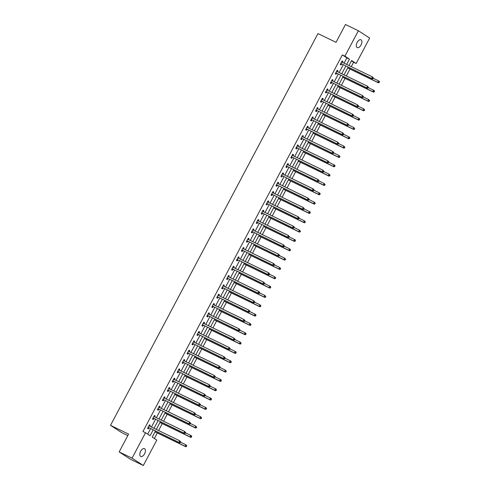 <?xml version="1.0" encoding="UTF-8"?>
<svg xmlns="http://www.w3.org/2000/svg" width="490" height="490" viewBox="0 0 490 490"><rect width="100%" height="100%" fill="white"/><g stroke="black" fill="none" stroke-linecap="round" stroke-linejoin="round"><path stroke-width="0.73" d="M140.661 451.296A4.337 2.309 -64.2 0 1 144.501 448.656A4.337 2.309 -64.2 0 1 144.562 453.832A4.337 2.309 -64.2 0 1 140.722 456.466A4.337 2.309 -64.2 0 1 140.661 451.296M357.149 42.422A4.337 2.309 -64.2 0 1 360.989 39.782A4.337 2.309 -64.2 0 1 361.05 44.958A4.337 2.309 -64.2 0 1 357.21 47.591A4.337 2.309 -64.2 0 1 357.149 42.422M127.81 435.586L121.796 432.67L110.532 425.345L317.961 33.571L336.03 42.324L345.468 24.5L358.374 30.754L369.638 38.079L356.181 63.504L351.612 60.533L348.966 65.525M351.275 66.646L353.602 62.255L356.181 63.504M154.381 438.507L157.327 432.946M158.601 430.545L162.27 423.611M163.544 421.21L167.206 414.283M168.48 411.882L172.149 404.954M173.423 402.547L177.092 395.62M178.36 393.219L182.029 386.291M183.303 383.891L186.972 376.963M188.24 374.556L191.909 367.629M193.183 365.228L196.851 358.3M198.125 355.899L201.794 348.966M203.062 346.565L206.731 339.637M208.005 337.236L211.674 330.309M212.942 327.902L216.611 320.974M217.885 318.574L221.554 311.646M222.828 309.245L226.49 302.318M227.764 299.911L231.433 292.983M232.707 290.582L236.376 283.655M237.644 281.248L241.313 274.32M242.587 271.919L246.256 264.992M247.53 262.591L251.192 255.664M252.466 253.257L256.135 246.329M257.409 243.928L261.078 237.001M262.346 234.6L266.015 227.666M267.289 225.265L270.958 218.338M272.226 215.937L275.894 209.01M277.168 206.602L280.837 199.675M282.111 197.274L285.78 190.347M287.048 187.946L290.717 181.018M291.991 178.611L295.66 171.684M296.928 169.283L300.597 162.355M301.871 159.954L305.54 153.021M306.814 150.62L310.476 143.692M311.75 141.292L315.419 134.364M316.693 131.957L320.362 125.03M321.63 122.629L325.299 115.701M326.573 113.3L330.242 106.373M331.516 103.966L335.178 97.038M336.452 94.637L340.121 87.71M341.395 85.303L345.064 78.376M346.332 75.975L350.001 69.047M155.453 431.022L152.225 437.111L156.794 440.081L143.337 465.5L132.067 458.168L145.53 432.75L150.093 435.72L153.168 429.92M132.067 458.168L119.162 451.921L130.426 459.246L143.337 465.5M353.602 62.255L351.446 60.852M344.109 63.173L346.902 57.894L342.339 54.923L142.945 431.5L145.53 432.75M147.686 434.152L150.589 428.664M151.435 427.072L155.526 419.336M156.371 417.737L160.469 410.007M161.314 408.409L165.412 400.673M166.257 399.08L170.349 391.345M171.194 389.746L175.291 382.01M176.137 380.418L180.228 372.682M181.073 371.089L185.171 363.353M186.016 361.755L190.108 354.019M190.953 352.426L195.051 344.691M195.896 343.092L199.994 335.362M200.839 333.764L204.93 326.028M205.775 324.435L209.873 316.699M210.718 315.101L214.81 307.365M215.655 305.772L219.753 298.036M220.598 296.438L224.696 288.708M225.541 287.109L229.632 279.374M230.478 277.781L234.575 270.045M235.421 268.447L239.512 260.717M240.357 259.118L244.455 251.382M245.3 249.79L249.398 242.054M250.243 240.455L254.335 232.719M255.18 231.127L259.277 223.391M260.123 221.792L264.214 214.063M265.059 212.464L269.157 204.728M270.002 203.136L274.094 195.4M274.939 193.801L279.037 186.065M279.882 184.473L283.98 176.737M284.825 175.144L288.916 167.409M289.762 165.81L293.859 158.074M294.704 156.482L298.796 148.746M299.641 147.147L303.739 139.417M304.584 137.819L308.682 130.083M309.527 128.49L313.618 120.754M314.464 119.156L318.561 111.42M319.407 109.827L323.498 102.092M324.343 100.493L328.441 92.763M329.286 91.165L333.384 83.429M334.229 81.836L338.321 74.1M339.166 72.502L343.263 64.772M342.394 62.346L342.896 61.397L342.136 60.901L340.238 64.49L340.997 64.986L341.512 64.019M337.457 71.675L337.959 70.732L337.194 70.235L335.295 73.825L336.054 74.321L336.569 73.353M332.514 81.003L333.016 80.06L332.257 79.564L330.358 83.153L331.118 83.649L331.626 82.681M327.577 90.338L328.073 89.388L327.314 88.898L325.415 92.481L326.175 92.978L326.689 92.01M322.634 99.666L323.137 98.723L322.377 98.227L320.472 101.816L321.238 102.312L321.746 101.344M317.692 109.001L318.194 108.051L317.434 107.555L315.536 111.144L316.295 111.64L316.81 110.673M312.755 118.329L313.257 117.386L312.491 116.89L310.593 120.479L311.352 120.969L311.867 120.001M307.812 127.657L308.314 126.714L307.555 126.218L305.656 129.807L306.415 130.303L306.93 129.335M302.875 136.992L303.371 136.042L302.612 135.546L300.713 139.136L301.473 139.632L301.987 138.664M297.932 146.32L298.435 145.377L297.675 144.881L295.77 148.47L296.536 148.966L297.044 147.998M292.996 155.655L293.492 154.705L292.732 154.209L290.833 157.798L291.593 158.294L292.107 157.327M288.053 164.983L288.555 164.034L287.789 163.544L285.891 167.133L286.656 167.623L287.165 166.655M283.11 174.311L283.612 173.368L282.853 172.872L280.954 176.461L281.713 176.957L282.228 175.99M278.173 183.646L278.675 182.696L277.91 182.2L276.011 185.79L276.77 186.286L277.285 185.318M273.23 192.974L273.732 192.031L272.973 191.535L271.068 195.124L271.834 195.62L272.342 194.646M268.293 202.303L268.79 201.359L268.03 200.863L266.131 204.453L266.891 204.949L267.405 203.981M263.351 211.637L263.853 210.688L263.093 210.192L261.188 213.781L261.954 214.277L262.462 213.309M258.408 220.966L258.91 220.022L258.15 219.526L256.252 223.115L257.011 223.612L257.526 222.644M253.471 230.3L253.973 229.351L253.208 228.855L251.309 232.444L252.068 232.94L252.583 231.972M248.528 239.628L249.03 238.685L248.271 238.189L246.372 241.778L247.132 242.268L247.64 241.3M243.591 248.957L244.087 248.014L243.328 247.517L241.429 251.107L242.189 251.603L242.703 250.635M238.648 258.291L239.151 257.342L238.391 256.846L236.486 260.435L237.252 260.931L237.76 259.963M233.706 267.62L234.208 266.676L233.448 266.18L231.55 269.769L232.309 270.266L232.824 269.292M228.769 276.948L229.271 276.005L228.505 275.509L226.607 279.098L227.366 279.594L227.881 278.626M223.826 286.283L224.328 285.333L223.569 284.843L221.67 288.426L222.429 288.922L222.944 287.955M218.889 295.611L219.385 294.668L218.626 294.171L216.727 297.761L217.487 298.257L218.001 297.289M213.946 304.945L214.449 303.996L213.689 303.5L211.784 307.089L212.55 307.585L213.058 306.618M209.01 314.274L209.506 313.331L208.746 312.834L206.847 316.424L207.607 316.914L208.121 315.946M204.067 323.602L204.569 322.659L203.803 322.163L201.905 325.752L202.67 326.248L203.179 325.28M199.124 332.937L199.626 331.987L198.867 331.491L196.968 335.08L197.727 335.577L198.242 334.609M194.187 342.265L194.689 341.322L193.924 340.826L192.025 344.415L192.784 344.911L193.299 343.943M189.244 351.593L189.746 350.65L188.987 350.154L187.082 353.743L187.848 354.239L188.356 353.272M184.307 360.928L184.804 359.979L184.044 359.488L182.145 363.072L182.905 363.568L183.419 362.6M179.364 370.256L179.867 369.313L179.107 368.817L177.202 372.406L177.968 372.902L178.476 371.935M174.422 379.591L174.924 378.641L174.164 378.145L172.266 381.735L173.025 382.231L173.54 381.263M169.485 388.919L169.987 387.976L169.221 387.48L167.323 391.069L168.082 391.559L168.597 390.591M164.542 398.248L165.044 397.304L164.285 396.808L162.386 400.397L163.146 400.894L163.654 399.926M159.605 407.582L160.101 406.633L159.342 406.137L157.443 409.726L158.203 410.222L158.717 409.254M154.662 416.91L155.165 415.967L154.405 415.471L152.5 419.06L153.266 419.556L153.774 418.589M149.72 426.245L150.222 425.296L149.462 424.799L147.564 428.389L148.323 428.885L148.838 427.917M119.162 451.921L128.601 434.091L110.532 425.345M342.339 54.923L344.917 56.172L358.374 30.754M346.687 64.423L349.486 59.143L344.917 56.172M154.013 428.321L158.111 420.585M158.956 418.993L163.048 411.257M163.893 409.658L167.99 401.923M168.836 400.33L172.933 392.594M173.779 390.996L177.87 383.266M178.715 381.667L182.813 373.931M183.658 372.339L187.75 364.603M188.595 363.004L192.693 355.268M193.538 353.676L197.635 345.94M198.481 344.341L202.572 336.612M203.417 335.013L207.515 327.277M208.36 325.685L212.452 317.949M213.297 316.35L217.395 308.62M218.24 307.022L222.331 299.286M223.177 297.693L227.274 289.957M228.12 288.359L232.217 280.623M233.062 279.031L237.154 271.295M237.999 269.696L242.097 261.966M242.942 260.368L247.034 252.632M247.879 251.039L251.976 243.303M252.822 241.705L256.919 233.975M257.764 232.376L261.856 224.641M262.701 223.048L266.799 215.312M267.644 213.714L271.736 205.978M272.581 204.385L276.679 196.649M277.524 195.051L281.621 187.321M282.467 185.722L286.558 177.986M287.403 176.394L291.501 168.658M292.346 167.059L296.438 159.324M297.283 157.731L301.381 149.995M302.226 148.403L306.317 140.667M307.163 139.068L311.26 131.332M312.106 129.74L316.203 122.004M317.048 120.405L321.14 112.676M321.985 111.077L326.083 103.341M326.928 101.749L331.02 94.013M331.865 92.414L335.962 84.678M336.808 83.086L340.905 75.35M341.751 73.751L345.842 66.021M348.127 67.124L344.029 74.86M343.184 76.452L339.086 84.188M338.241 85.787L334.149 93.523M333.304 95.115L329.207 102.851M328.361 104.45L324.27 112.179M323.425 113.778L319.327 121.514M318.482 123.106L314.384 130.842M313.539 132.441L309.447 140.171M308.602 141.769L304.504 149.505M303.659 151.098L299.568 158.834M298.722 160.432L294.625 168.168M293.779 169.761L289.682 177.496M288.837 179.095L284.745 186.825M283.9 188.423L279.802 196.159M278.957 197.752L274.865 205.488M274.02 207.086L269.923 214.822M269.077 216.415L264.98 224.15M264.141 225.743L260.043 233.479M259.198 235.078L255.1 242.813M254.255 244.406L250.163 252.142M249.318 253.74L245.221 261.47M244.375 263.069L240.284 270.805M239.439 272.397L235.341 280.133M234.496 281.732L230.398 289.468M229.553 291.06L225.461 298.796M224.616 300.394L220.518 308.124M219.673 309.723L215.582 317.459M214.736 319.051L210.639 326.787M209.793 328.386L205.696 336.115M204.851 337.714L200.759 345.45M199.914 347.043L195.816 354.778M194.971 356.377L190.88 364.113M190.034 365.705L185.937 373.441M185.091 375.04L180.994 382.77M180.155 384.368L176.057 392.104M175.212 393.697L171.114 401.433M170.269 403.031L166.177 410.761M165.332 412.36L161.235 420.095M160.389 421.688L156.298 429.424M346.902 57.894L349.486 59.143M342.081 61.005L342.896 61.397M337.145 70.333L337.959 70.732M332.202 79.668L333.016 80.06M327.259 88.996L328.073 89.388M322.322 98.325L323.137 98.723M317.379 107.659L318.194 108.051M312.442 116.988L313.257 117.386M307.5 126.322L308.314 126.714M302.563 135.65L303.371 136.042M297.62 144.979L298.435 145.377M292.677 154.313L293.492 154.705M287.74 163.642L288.555 164.034M282.797 172.97L283.612 173.368M277.861 182.305L278.675 182.696M272.918 191.633L273.732 192.031M267.975 200.967L268.79 201.359M263.038 210.296L263.853 210.688M258.095 219.624L258.91 220.022M253.159 228.959L253.973 229.351M248.216 238.287L249.03 238.685M243.273 247.615L244.087 248.014M238.336 256.95L239.151 257.342M233.393 266.278L234.208 266.676M228.456 275.613L229.271 276.005M223.514 284.941L224.328 285.333M218.577 294.269L219.385 294.668M213.634 303.604L214.449 303.996M208.691 312.932L209.506 313.331M203.754 322.267L204.569 322.659M198.811 331.595L199.626 331.987M193.875 340.924L194.689 341.322M188.932 350.258L189.746 350.65M183.989 359.587L184.804 359.979M179.052 368.915L179.867 369.313M174.109 378.249L174.924 378.641M169.173 387.578L169.987 387.976M164.23 396.912L165.044 397.304M159.287 406.241L160.101 406.633M154.35 415.569L155.165 415.967M149.407 424.904L150.222 425.296M341.058 63.578L372.382 78.872L341.058 63.578A0.68 0.57 -56.9 0 0 340.844 63.522L340.746 63.522M372.761 78.406L371.622 78.382L372.412 76.881L373.38 78.002L373.074 77.806L372.761 78.406L373.062 78.602L373.38 78.002M341.622 61.869L341.683 61.942A0.68 0.57 -56.9 0 0 341.849 62.083L372.412 76.881L373.074 77.806M341.818 64.074A0.68 0.57 -56.9 0 0 341.604 64.019L340.495 64.006M341.769 61.593L342.351 62.322M372.382 78.872L373.062 78.602M347.667 67.981L347.692 67.981A0.68 0.57 123.1 0 1 347.906 68.03L378.47 82.835L377.71 82.338L378.501 80.844L373.227 78.29M347.747 67.828L377.71 82.338L379.156 82.565L379.168 81.769L378.85 82.369M379.168 81.769L378.501 80.844L379.266 81.34L379.468 81.965M379.156 82.565L378.47 82.835M336.115 72.906L367.445 88.206L336.115 72.906A0.68 0.57 -56.9 0 0 335.901 72.857L335.809 72.857M367.819 87.735L366.685 87.71L367.476 86.216L368.443 87.336L368.137 87.134L367.819 87.735L368.125 87.931L368.443 87.336M336.685 71.203L336.74 71.277A0.68 0.57 -56.9 0 0 336.912 71.411L367.476 86.216L368.137 87.134M336.881 73.402A0.68 0.57 -56.9 0 0 336.661 73.353L335.552 73.335M336.832 70.921L337.408 71.65M367.445 88.206L368.125 87.931M331.179 82.234L362.502 97.535L331.179 82.234A0.68 0.57 -56.9 0 0 330.964 82.185L330.866 82.185M362.882 97.063L361.743 97.038L362.533 95.544L363.5 96.665L363.194 96.469L362.882 97.063L363.182 97.265L363.5 96.665M331.742 80.531L331.797 80.605A0.68 0.57 -56.9 0 0 331.969 80.74L362.533 95.544L363.194 96.469M331.938 82.73A0.68 0.57 -56.9 0 0 331.724 82.681L330.615 82.663M331.889 80.256L332.465 80.985M362.502 97.535L363.182 97.265M342.731 77.316L342.755 77.316A0.68 0.57 123.1 0 1 342.969 77.365L373.533 92.169L372.774 91.673L373.564 90.178L368.29 87.624M342.81 77.163L372.774 91.673L374.213 91.893L374.532 91.299L374.225 91.097L373.907 91.697M374.225 91.097L373.564 90.178L374.323 90.674L374.532 91.299M374.213 91.893L373.533 92.169M337.812 86.644L337.812 86.644A0.68 0.57 123.1 0 1 338.026 86.693L368.59 101.497L367.831 101.001L368.621 99.507L363.347 96.953M337.867 86.491L367.831 101.001L369.27 101.228L369.589 100.628L369.282 100.432L368.97 101.026M369.282 100.432L368.621 99.507L369.589 100.628M369.27 101.228L368.59 101.497M326.236 91.569L357.565 106.869L326.236 91.569A0.68 0.57 -56.9 0 0 326.022 91.52L325.93 91.514M357.939 106.397L356.8 106.373L357.596 104.878L358.558 105.993L358.257 105.797L357.939 106.397L358.245 106.593L358.558 105.993M326.799 89.866L326.861 89.933A0.68 0.57 -56.9 0 0 327.032 90.074L357.596 104.878L358.257 105.797M327.002 92.065A0.68 0.57 -56.9 0 0 326.781 92.01L325.672 91.998M326.952 89.584L327.528 90.313M357.565 106.869L358.245 106.593M321.299 100.897L352.622 116.197L321.299 100.897A0.68 0.57 -56.9 0 0 321.079 100.848L320.987 100.848M352.996 115.726L351.863 115.701L352.653 114.207L353.621 115.328L353.315 115.126L352.996 115.726L353.302 115.922L353.621 115.328M321.863 99.194L321.918 99.268A0.68 0.57 -56.9 0 0 322.089 99.403L352.653 114.207L353.315 115.126M322.059 101.393A0.68 0.57 -56.9 0 0 321.844 101.344L320.736 101.326M322.01 98.913L322.585 99.642M352.622 116.197L353.302 115.922M316.356 110.232L347.68 125.526L316.356 110.232A0.68 0.57 -56.9 0 0 316.142 110.177L316.044 110.177M348.059 125.06L346.92 125.03L347.71 123.535L348.678 124.656L348.378 124.46L348.059 125.06L348.365 125.256L348.678 124.656M316.92 108.523L316.981 108.596A0.68 0.57 -56.9 0 0 317.146 108.731L347.71 123.535L348.378 124.46M317.116 110.722A0.68 0.57 -56.9 0 0 316.901 110.673L315.793 110.66M317.067 108.247L317.649 108.976M347.68 125.526L348.365 125.256M332.845 95.973L332.869 95.973A0.68 0.57 123.1 0 1 333.09 96.028L363.654 110.826L362.888 110.336L363.684 108.835L358.411 106.281M332.93 95.82L362.888 110.336L364.333 110.556L364.652 109.956L364.346 109.76L364.027 110.36M364.346 109.76L363.684 108.835L364.652 109.956M364.333 110.556L363.654 110.826M327.908 105.307L327.933 105.307A0.68 0.57 123.1 0 1 328.147 105.356L358.711 120.16L357.951 119.664L358.741 118.17L353.468 115.615M327.988 105.154L357.951 119.664L359.391 119.885L359.709 119.291L359.403 119.088L359.09 119.689M359.403 119.088L358.741 118.17L359.501 118.666L359.709 119.291M359.391 119.885L358.711 120.16M322.99 114.636L322.99 114.636A0.68 0.57 123.1 0 1 323.204 114.685L353.774 129.489L353.008 128.993L353.805 127.498L348.525 124.944M323.051 114.482L353.008 128.993L354.454 129.219L354.466 128.423L354.148 129.017M354.466 128.423L353.805 127.498L354.766 128.619M354.454 129.219L353.774 129.489M311.413 119.56L342.743 134.86L311.413 119.56A0.68 0.57 -56.9 0 0 311.199 119.511L311.107 119.511M343.116 134.389L341.983 134.364L342.773 132.87L343.741 133.99L343.435 133.788L343.116 134.389L343.423 134.585L343.741 133.99M311.983 117.857L312.038 117.931A0.68 0.57 -56.9 0 0 312.21 118.066L342.773 132.87L343.435 133.788M312.179 120.056A0.68 0.57 -56.9 0 0 311.965 120.007L310.85 119.989M312.13 117.576L312.706 118.304M342.743 134.86L343.423 134.585M318.053 123.97L318.053 123.97A0.68 0.57 123.1 0 1 318.267 124.019L348.831 138.823L348.072 138.327L348.862 136.833L343.588 134.278M318.108 123.817L348.072 138.327L349.511 138.548L349.829 137.953L349.523 137.751L349.205 138.352M349.523 137.751L348.862 136.833L349.621 137.322L349.829 137.953M349.511 138.548L348.831 138.823M306.477 128.888L337.8 144.189L306.477 128.888A0.68 0.57 -56.9 0 0 306.262 128.839L306.164 128.839M338.18 143.717L337.04 143.692L337.83 142.198L338.798 143.319L338.492 143.123L338.18 143.717L338.48 143.919L338.798 143.319M307.04 127.186L307.095 127.259A0.68 0.57 -56.9 0 0 307.267 127.394L337.83 142.198L338.492 143.123M307.236 129.385A0.68 0.57 -56.9 0 0 307.022 129.335L305.913 129.317M307.187 126.91L307.769 127.639M337.8 144.189L338.48 143.919M313.086 133.298L313.11 133.298A0.68 0.57 123.1 0 1 313.324 133.347L343.888 148.151L343.129 147.655L343.919 146.161L338.645 143.607M313.165 133.145L343.129 147.655L344.568 147.882L344.887 147.282L344.58 147.086L344.268 147.68M344.58 147.086L343.919 146.161L344.887 147.282M344.568 147.882L343.888 148.151M301.534 138.223L332.863 153.517L301.534 138.223A0.68 0.57 -56.9 0 0 301.319 138.174L301.228 138.168M333.237 153.052L332.098 153.027L332.894 151.526L333.855 152.647L333.555 152.451L333.237 153.052L333.543 153.248L333.855 152.647M302.103 136.52L302.159 136.588A0.68 0.57 -56.9 0 0 302.33 136.728L332.894 151.526L333.555 152.451M302.299 138.719A0.68 0.57 -56.9 0 0 302.079 138.664L300.97 138.652M302.25 136.238L302.826 136.967M332.863 153.517L333.543 153.248M308.167 142.627L308.167 142.627A0.68 0.57 123.1 0 1 308.388 142.682L338.951 157.48L338.192 156.99L338.982 155.489L333.708 152.935M308.228 142.474L338.192 156.99L339.631 157.21L339.95 156.61L339.644 156.414L339.325 157.014M339.644 156.414L338.982 155.489L339.95 156.61M339.631 157.21L338.951 157.48M296.597 147.551L327.92 162.852L296.597 147.551A0.68 0.57 -56.9 0 0 296.383 147.502L296.285 147.502M328.294 162.38L327.161 162.355L327.951 160.861L328.919 161.982L328.612 161.78L328.294 162.38L328.6 162.576L328.919 161.982M297.161 145.849L297.216 145.922A0.68 0.57 -56.9 0 0 297.387 146.057L327.951 160.861L328.612 161.78M297.357 148.047A0.68 0.57 -56.9 0 0 297.142 147.998L296.034 147.98M297.308 145.567L297.883 146.296M327.92 162.852L328.6 162.576M303.23 151.961L303.23 151.961A0.68 0.57 123.1 0 1 303.445 152.01L334.009 166.814L333.249 166.318L334.039 164.824L328.766 162.27M303.286 151.808L333.249 166.318L334.688 166.539L335.007 165.945L334.701 165.743L334.388 166.343M334.701 165.743L334.039 164.824L334.799 165.32L335.007 165.945M334.688 166.539L334.009 166.814M291.654 156.88L322.984 172.18L291.654 156.88A0.68 0.57 -56.9 0 0 291.44 156.831L291.348 156.831M323.357 171.708L322.218 171.684L323.014 170.189L323.976 171.31L323.676 171.114L323.357 171.708L323.663 171.91L323.976 171.31M292.218 155.177L292.279 155.25A0.68 0.57 -56.9 0 0 292.444 155.385L323.014 170.189L323.676 171.114M292.414 157.376A0.68 0.57 -56.9 0 0 292.199 157.327L291.091 157.315M292.365 154.901L292.947 155.63M322.984 172.18L323.663 171.91M298.263 161.29L298.288 161.29A0.68 0.57 123.1 0 1 298.502 161.339L329.072 176.143L328.306 175.647L329.102 174.152L323.823 171.598M298.349 161.137L328.306 175.647L329.752 175.873L329.764 175.077L329.445 175.671M329.764 175.077L329.102 174.152L330.064 175.273M329.752 175.873L329.072 176.143M286.717 166.214L318.041 181.514L286.717 166.214A0.68 0.57 -56.9 0 0 286.497 166.165L286.405 166.159M318.414 181.043L317.281 181.018L318.071 179.524L319.039 180.639L318.733 180.443L318.414 181.043L318.721 181.239L319.039 180.639M287.281 164.511L287.336 164.579A0.68 0.57 -56.9 0 0 287.507 164.72L318.071 179.524L318.733 180.443M287.477 166.71A0.68 0.57 -56.9 0 0 287.263 166.661L286.148 166.643M287.428 164.23L288.004 164.959M318.041 181.514L318.721 181.239M293.351 170.618L293.351 170.618A0.68 0.57 123.1 0 1 293.565 170.673L324.129 185.477L323.369 184.981L324.16 183.487L318.886 180.926M293.406 170.465L323.369 184.981L324.809 185.202L325.127 184.601L324.821 184.405L324.502 185.006M324.821 184.405L324.16 183.487L325.127 184.601M324.809 185.202L324.129 185.477M281.775 175.543L313.098 190.843L281.775 175.543A0.68 0.57 -56.9 0 0 281.56 175.494L281.462 175.494M313.478 190.371L312.338 190.347L313.128 188.852L314.096 189.973L313.79 189.777L313.478 190.371L313.778 190.573L314.096 189.973M282.338 173.84L282.393 173.913A0.68 0.57 -56.9 0 0 282.565 174.048L313.128 188.852L313.79 189.777M282.534 176.039A0.68 0.57 -56.9 0 0 282.32 175.99L281.211 175.971M282.485 173.564L283.067 174.287M313.098 190.843L313.778 190.573M288.408 179.953L288.408 179.953A0.68 0.57 123.1 0 1 288.622 180.002L319.186 194.806L318.427 194.31L319.217 192.815L313.943 190.261M288.463 179.799L318.427 194.31L319.872 194.53L319.884 193.734L319.566 194.334M319.884 193.734L319.217 192.815L319.982 193.311L320.184 193.936M319.872 194.53L319.186 194.806M276.832 184.877L308.161 200.171L276.832 184.877A0.68 0.57 -56.9 0 0 276.617 184.822L276.525 184.822M308.535 199.706L307.401 199.675L308.192 198.181L309.159 199.301L308.853 199.105L308.535 199.706L308.841 199.902L309.159 199.301M277.401 183.168L277.456 183.242A0.68 0.57 -56.9 0 0 277.628 183.376L308.192 198.181L308.853 199.105M277.597 185.367A0.68 0.57 -56.9 0 0 277.377 185.318L276.268 185.306M277.548 182.893L278.124 183.621M308.161 200.171L308.841 199.902M283.447 189.281L283.471 189.281A0.68 0.57 123.1 0 1 283.686 189.33L314.249 204.134L313.49 203.638L314.28 202.143L309.006 199.589M283.526 189.128L313.49 203.638L314.929 203.864L315.248 203.264L314.941 203.068L314.623 203.668M314.941 203.068L314.28 202.143L315.248 203.264M314.929 203.864L314.249 204.134M271.895 194.205L303.218 209.506L271.895 194.205A0.68 0.57 -56.9 0 0 271.68 194.156L271.582 194.156M303.598 209.034L302.459 209.01L303.249 207.515L304.217 208.636L303.91 208.434L303.598 209.034L303.898 209.23L304.217 208.636M272.458 192.503L272.514 192.576A0.68 0.57 -56.9 0 0 272.685 192.711L303.249 207.515L303.91 208.434M272.654 194.702A0.68 0.57 -56.9 0 0 272.44 194.653L271.331 194.634M272.605 192.221L273.181 192.95M303.218 209.506L303.898 209.23M278.528 198.615L278.528 198.615A0.68 0.57 123.1 0 1 278.743 198.664L309.306 213.469L308.547 212.972L309.337 211.478L304.063 208.924M278.583 198.462L308.547 212.972L309.986 213.193L310.305 212.599L309.999 212.397L309.686 212.997M309.999 212.397L309.337 211.478L310.103 211.974L310.305 212.599M309.986 213.193L309.306 213.469M266.952 203.534L298.281 218.834L266.952 203.534A0.68 0.57 -56.9 0 0 266.738 203.485L266.646 203.485M298.655 218.362L297.516 218.338L298.312 216.843L299.274 217.964L298.974 217.768L298.655 218.362L298.961 218.565L299.274 217.964M267.516 201.831L267.577 201.905A0.68 0.57 -56.9 0 0 267.742 202.039L298.312 216.843L298.974 217.768M267.712 204.03A0.68 0.57 -56.9 0 0 267.497 203.981L266.389 203.963M267.669 201.555L268.244 202.284M298.281 218.834L298.961 218.565M273.585 207.944L273.585 207.944A0.68 0.57 123.1 0 1 273.806 207.993L304.37 222.797L303.604 222.301L304.4 220.806L299.127 218.252M273.647 207.791L303.604 222.301L305.05 222.527L305.062 221.731L304.743 222.325M305.062 221.731L304.4 220.806L305.362 221.927M305.05 222.527L304.37 222.797M262.015 212.868L293.339 228.162L262.015 212.868A0.68 0.57 -56.9 0 0 261.795 212.819L261.703 212.813M293.712 227.697L292.579 227.672L293.369 226.172L294.337 227.293L294.031 227.097L293.712 227.697L294.018 227.893L294.337 227.293M262.579 211.166L262.634 211.233A0.68 0.57 -56.9 0 0 262.805 211.374L293.369 226.172L294.031 227.097M262.775 213.364A0.68 0.57 -56.9 0 0 262.56 213.309L261.446 213.297M262.726 210.884L263.302 211.613M293.339 228.162L294.018 227.893M268.624 217.272L268.649 217.272A0.68 0.57 123.1 0 1 268.863 217.327L299.427 232.125L298.667 231.635L299.457 230.135L294.184 227.581M268.704 217.119L298.667 231.635L300.107 231.856L300.425 231.256L300.119 231.06L299.8 231.66M300.119 231.06L299.457 230.135L300.425 231.256M300.107 231.856L299.427 232.125M257.072 222.197L288.396 237.497L257.072 222.197A0.68 0.57 -56.9 0 0 256.858 222.148L256.76 222.148M288.775 237.025L287.636 237.001L288.426 235.506L289.394 236.627L289.088 236.425L288.775 237.025L289.076 237.221L289.394 236.627M257.636 220.494L257.697 220.567A0.68 0.57 -56.9 0 0 257.863 220.702L288.426 235.506L289.088 236.425M257.832 222.693A0.68 0.57 -56.9 0 0 257.618 222.644L256.509 222.625M257.783 220.212L258.365 220.941M288.396 237.497L289.076 237.221M263.706 226.607L263.706 226.607A0.68 0.57 123.1 0 1 263.92 226.656L294.484 241.46L293.724 240.964L294.514 239.469L289.241 236.915M263.761 226.454L293.724 240.964L295.17 241.184L295.182 240.388L294.864 240.988M295.182 240.388L294.514 239.469L295.28 239.965L295.482 240.59M295.17 241.184L294.484 241.46M252.13 231.531L283.459 246.825L252.13 231.531A0.68 0.57 -56.9 0 0 251.915 231.476L251.823 231.476M283.832 246.354L282.699 246.329L283.49 244.835L284.457 245.956L284.151 245.76L283.832 246.354L284.139 246.556L284.457 245.956M252.699 229.822L252.754 229.896A0.68 0.57 -56.9 0 0 252.926 230.031L283.49 244.835L284.151 245.76M252.895 232.021A0.68 0.57 -56.9 0 0 252.675 231.972L251.566 231.96M252.846 229.547L253.422 230.275M283.459 246.825L284.139 246.556M258.769 235.935L258.769 235.935A0.68 0.57 123.1 0 1 258.983 235.984L289.547 250.788L288.788 250.292L289.578 248.798L284.304 246.243M258.824 235.782L288.788 250.292L290.227 250.519L290.546 249.918L290.239 249.722L289.921 250.317M290.239 249.722L289.578 248.798L290.546 249.918M290.227 250.519L289.547 250.788M247.193 240.86L278.516 256.16L247.193 240.86A0.68 0.57 -56.9 0 0 246.978 240.811L246.88 240.804M278.896 255.688L277.757 255.664L278.547 254.169L279.514 255.29L279.208 255.088L278.896 255.688L279.196 255.884L279.514 255.29M247.756 239.157L247.811 239.224A0.68 0.57 -56.9 0 0 247.983 239.365L278.547 254.169L279.208 255.088M247.952 241.356A0.68 0.57 -56.9 0 0 247.738 241.307L246.629 241.288M247.903 238.875L248.479 239.604M278.516 256.16L279.196 255.884M253.802 245.263L253.826 245.27A0.68 0.57 123.1 0 1 254.041 245.319L284.604 260.123L283.845 259.627L284.635 258.132L279.361 255.572M253.881 245.11L283.845 259.627L285.284 259.847L285.603 259.247L285.296 259.051L284.984 259.651M285.296 259.051L284.635 258.132L285.603 259.247M285.284 259.847L284.604 260.123M242.25 250.188L273.579 265.488L242.25 250.188A0.68 0.57 -56.9 0 0 242.036 250.139L241.944 250.139M273.953 265.017L272.814 264.992L273.61 263.498L274.572 264.618L274.271 264.422L273.953 265.017L274.259 265.219L274.572 264.618M242.813 248.485L242.875 248.559A0.68 0.57 -56.9 0 0 243.046 248.693L273.61 263.498L274.271 264.422M243.016 250.684A0.68 0.57 -56.9 0 0 242.795 250.635L241.686 250.617M242.967 248.21L243.542 248.938M273.579 265.488L274.259 265.219M248.883 254.598L248.883 254.598A0.68 0.57 123.1 0 1 249.104 254.647L279.668 269.451L278.902 268.955L279.698 267.46L274.425 264.906M248.945 254.445L278.902 268.955L280.347 269.182L280.666 268.581L280.36 268.385L280.041 268.979M280.36 268.385L279.698 267.46L280.666 268.581M280.347 269.182L279.668 269.451M237.313 259.522L268.636 274.817L237.313 259.522A0.68 0.57 -56.9 0 0 237.093 259.467L237.001 259.467M269.01 274.351L267.877 274.327L268.667 272.826L269.635 273.947L269.329 273.751L269.01 274.351L269.316 274.547L269.635 273.947M237.877 257.814L237.932 257.887A0.68 0.57 -56.9 0 0 238.103 258.028L268.667 272.826L269.329 273.751M238.073 260.019A0.68 0.57 -56.9 0 0 237.858 259.963L236.75 259.951M238.024 257.538L238.599 258.267M268.636 274.817L269.316 274.547M243.947 263.926L243.947 263.926A0.68 0.57 123.1 0 1 244.161 263.975L274.725 278.779L273.965 278.283L274.755 276.789L269.482 274.235M244.002 263.773L273.965 278.283L275.404 278.51L275.723 277.91L275.417 277.714L275.104 278.314M275.417 277.714L274.755 276.789L275.723 277.91M275.404 278.51L274.725 278.779M232.37 268.851L263.694 284.151L232.37 268.851A0.68 0.57 -56.9 0 0 232.156 268.802L232.058 268.802M264.073 283.679L262.934 283.655L263.724 282.16L264.692 283.281L264.392 283.079L264.073 283.679L264.38 283.875L264.692 283.281M232.934 267.148L232.995 267.221A0.68 0.57 -56.9 0 0 233.16 267.356L263.724 282.16L264.392 283.079M233.13 269.347A0.68 0.57 -56.9 0 0 232.915 269.298L231.807 269.279M233.081 266.866L233.663 267.595M263.694 284.151L264.38 283.875M238.979 273.261L239.004 273.261A0.68 0.57 123.1 0 1 239.218 273.31L269.788 288.114L269.022 287.618L269.819 286.123L264.539 283.569M239.065 273.108L269.022 287.618L270.468 287.838L270.48 287.042L270.161 287.642M270.48 287.042L269.819 286.123L270.578 286.619L270.78 287.244M270.468 287.838L269.788 288.114M227.427 278.179L258.757 293.479L227.427 278.179A0.68 0.57 -56.9 0 0 227.213 278.13L227.121 278.13M259.13 293.008L257.997 292.983L258.787 291.489L259.755 292.61L259.449 292.414L259.13 293.008L259.437 293.21L259.755 292.61M227.997 276.476L228.052 276.55A0.68 0.57 -56.9 0 0 228.224 276.685L258.787 291.489L259.449 292.414M228.193 278.675A0.68 0.57 -56.9 0 0 227.979 278.626L226.864 278.608M228.144 276.201L228.72 276.93M258.757 293.479L259.437 293.21M234.067 282.589L234.067 282.589A0.68 0.57 123.1 0 1 234.281 282.638L264.845 297.442L264.086 296.946L264.876 295.452L259.602 292.898M234.122 282.436L264.086 296.946L265.525 297.173L265.843 296.572L265.537 296.377L265.219 296.971M265.537 296.377L264.876 295.452L265.843 296.572M265.525 297.173L264.845 297.442M222.491 287.514L253.814 302.814L222.491 287.514A0.68 0.57 -56.9 0 0 222.276 287.465L222.178 287.459M254.194 302.342L253.054 302.318L253.845 300.823L254.812 301.938L254.506 301.742L254.194 302.342L254.494 302.538L254.812 301.938M223.054 285.811L223.109 285.878A0.68 0.57 -56.9 0 0 223.281 286.019L253.845 300.823L254.506 301.742M223.25 288.01A0.68 0.57 -56.9 0 0 223.036 287.955L221.927 287.942M223.201 285.529L223.783 286.258M253.814 302.814L254.494 302.538M229.124 291.918L229.124 291.918A0.68 0.57 123.1 0 1 229.338 291.973L259.902 306.771L259.143 306.281L259.933 304.78L254.659 302.226M229.179 291.764L259.143 306.281L260.582 306.501L260.901 305.901L260.594 305.705L260.282 306.305M260.594 305.705L259.933 304.78L260.901 305.901M260.582 306.501L259.902 306.771M217.548 296.842L248.877 312.142L217.548 296.842A0.68 0.57 -56.9 0 0 217.333 296.793L217.242 296.793M249.251 311.671L248.112 311.646L248.908 310.152L249.869 311.273L249.569 311.07L249.251 311.671L249.557 311.867L249.869 311.273M218.117 295.139L218.173 295.213A0.68 0.57 -56.9 0 0 218.344 295.348L248.908 310.152L249.569 311.07M218.313 297.338A0.68 0.57 -56.9 0 0 218.093 297.289L216.984 297.271M218.264 294.858L218.84 295.586M248.877 312.142L249.557 311.867M224.169 301.24L224.181 301.252A0.68 0.57 123.1 0 1 224.402 301.301L254.965 316.105L254.206 315.609L254.996 314.115L249.722 311.56M224.242 301.099L254.206 315.609L255.645 315.829L255.964 315.235L255.657 315.033L255.339 315.634M255.657 315.033L254.996 314.115L255.756 314.611L255.964 315.235M255.645 315.829L254.965 316.105M212.611 306.177L243.934 321.471L212.611 306.177A0.68 0.57 -56.9 0 0 212.397 306.121L212.299 306.121M244.308 321.005L243.175 320.974L243.965 319.48L244.933 320.601L244.626 320.405L244.308 321.005L244.614 321.201L244.933 320.601M213.175 304.468L213.23 304.541A0.68 0.57 -56.9 0 0 213.401 304.676L243.965 319.48L244.626 320.405M213.371 306.667A0.68 0.57 -56.9 0 0 213.156 306.618L212.048 306.605M213.321 304.192L213.897 304.921M243.934 321.471L244.614 321.201M219.244 310.58L219.244 310.58A0.68 0.57 123.1 0 1 219.459 310.629L250.023 325.434L249.263 324.937L250.053 323.443L244.78 320.889M219.3 310.427L249.263 324.937L250.702 325.164L251.021 324.564L250.715 324.368L250.402 324.962M250.715 324.368L250.053 323.443L251.021 324.564M250.702 325.164L250.023 325.434M207.668 315.505L238.998 330.805L207.668 315.505A0.68 0.57 -56.9 0 0 207.454 315.456L207.362 315.456M239.371 330.334L238.232 330.309L239.028 328.815L239.99 329.935L239.69 329.733L239.371 330.334L239.677 330.53L239.99 329.935M208.232 313.802L208.293 313.87A0.68 0.57 -56.9 0 0 208.458 314.01L239.028 328.815L239.69 329.733M208.428 316.001A0.68 0.57 -56.9 0 0 208.213 315.952L207.105 315.934M208.379 313.52L208.961 314.249M238.998 330.805L239.677 330.53M214.302 319.915L214.302 319.915A0.68 0.57 123.1 0 1 214.516 319.964L245.086 334.768L244.32 334.272L245.116 332.777L239.837 330.223M214.363 319.762L244.32 334.272L245.766 334.492L245.778 333.696L245.459 334.296M245.778 333.696L245.116 332.777L245.876 333.267L246.078 333.898M245.766 334.492L245.086 334.768M202.731 324.833L234.055 340.134L202.731 324.833A0.68 0.57 -56.9 0 0 202.511 324.784L202.419 324.784M234.428 339.662L233.295 339.637L234.085 338.143L235.053 339.264L234.747 339.068L234.428 339.662L234.735 339.864L235.053 339.264M203.295 323.13L203.35 323.204A0.68 0.57 -56.9 0 0 203.522 323.339L234.085 338.143L234.747 339.068M203.491 325.329A0.68 0.57 -56.9 0 0 203.276 325.28L202.162 325.262M203.442 322.855L204.018 323.584M234.055 340.134L234.735 339.864M209.346 329.231L209.365 329.243A0.68 0.57 123.1 0 1 209.579 329.292L240.143 344.096L239.383 343.6L240.174 342.106L234.9 339.552M209.42 329.09L239.383 343.6L240.823 343.827L241.141 343.227L240.835 343.031L240.517 343.625M240.835 343.031L240.174 342.106L241.141 343.227M240.823 343.827L240.143 344.096M197.789 334.168L229.112 349.462L197.789 334.168A0.68 0.57 -56.9 0 0 197.574 334.119L197.476 334.113M229.492 348.996L228.352 348.972L229.142 347.471L230.11 348.592L229.804 348.396L229.492 348.996L229.792 349.192L230.11 348.592M198.352 332.465L198.413 332.532A0.68 0.57 -56.9 0 0 198.579 332.673L229.142 347.471L229.804 348.396M198.548 334.664A0.68 0.57 -56.9 0 0 198.334 334.609L197.225 334.596M198.499 332.183L199.081 332.912M229.112 349.462L229.792 349.192M204.422 338.572L204.422 338.572A0.68 0.57 123.1 0 1 204.636 338.627L235.2 353.425L234.441 352.929L235.231 351.434L229.957 348.88M204.477 338.418L234.441 352.929L235.886 353.155L235.898 352.359L235.58 352.959M235.898 352.359L235.231 351.434L235.996 351.93L236.198 352.555M235.886 353.155L235.2 353.425M192.846 343.496L224.175 358.796L192.846 343.496A0.68 0.57 -56.9 0 0 192.631 343.447L192.539 343.447M224.549 358.325L223.416 358.3L224.206 356.806L225.173 357.927L224.867 357.724L224.549 358.325L224.855 358.521L225.173 357.927M193.415 341.793L193.47 341.867A0.68 0.57 -56.9 0 0 193.642 342.002L224.206 356.806L224.867 357.724M193.611 343.992A0.68 0.57 -56.9 0 0 193.391 343.943L192.282 343.925M193.562 341.512L194.138 342.24M224.175 358.796L224.855 358.521M199.485 347.906L199.485 347.906A0.68 0.57 123.1 0 1 199.7 347.955L230.263 362.759L229.504 362.263L230.294 360.769L225.02 358.215M199.54 347.753L229.504 362.263L230.943 362.484L231.262 361.89L230.955 361.687L230.637 362.288M230.955 361.687L230.294 360.769L231.053 361.265L231.262 361.89M230.943 362.484L230.263 362.759M187.909 352.825L219.232 368.125L187.909 352.825A0.68 0.57 -56.9 0 0 187.695 352.776L187.596 352.776M219.612 367.653L218.473 367.629L219.263 366.134L220.231 367.255L219.924 367.059L219.612 367.653L219.912 367.855L220.231 367.255M188.472 351.122L188.528 351.195A0.68 0.57 -56.9 0 0 188.699 351.33L219.263 366.134L219.924 367.059M188.668 353.321A0.68 0.57 -56.9 0 0 188.454 353.272L187.345 353.253M188.619 350.846L189.195 351.575M219.232 368.125L219.912 367.855M194.524 357.222L194.542 357.235A0.68 0.57 123.1 0 1 194.757 357.284L225.32 372.088L224.561 371.591L225.351 370.097L220.077 367.543M194.597 357.081L224.561 371.591L226 371.818L226.319 371.218L226.013 371.022L225.7 371.616M226.013 371.022L225.351 370.097L226.319 371.218M226 371.818L225.32 372.088M182.966 362.159L214.295 377.459L182.966 362.159A0.68 0.57 -56.9 0 0 182.752 362.11L182.66 362.104M214.669 376.988L213.53 376.963L214.326 375.469L215.288 376.583L214.988 376.387L214.669 376.988L214.975 377.184L215.288 376.583M183.53 360.456L183.591 360.524A0.68 0.57 -56.9 0 0 183.756 360.665L214.326 375.469L214.988 376.387M183.726 362.655A0.68 0.57 -56.9 0 0 183.511 362.606L182.403 362.588M183.683 360.175L184.258 360.903M214.295 377.459L214.975 377.184M189.599 366.563L189.599 366.563A0.68 0.57 123.1 0 1 189.82 366.618L220.384 381.422L219.618 380.926L220.414 379.432L215.141 376.871M189.661 366.41L219.618 380.926L221.064 381.147L221.076 380.35L220.757 380.951M221.076 380.35L220.414 379.432L221.174 379.922L221.376 380.546M221.064 381.147L220.384 381.422M178.029 371.487L209.353 386.788L178.029 371.487A0.68 0.57 -56.9 0 0 177.809 371.438L177.717 371.438M209.726 386.316L208.593 386.291L209.383 384.797L210.351 385.918L210.045 385.722L209.726 386.316L210.032 386.518L210.351 385.918M178.593 369.785L178.648 369.858A0.68 0.57 -56.9 0 0 178.819 369.993L209.383 384.797L210.045 385.722M178.789 371.984A0.68 0.57 -56.9 0 0 178.574 371.935L177.46 371.916M178.74 369.503L179.316 370.232M209.353 386.788L210.032 386.518M184.663 375.897L184.663 375.897A0.68 0.57 123.1 0 1 184.877 375.946L215.441 390.751L214.681 390.254L215.471 388.76L210.198 386.206M184.718 375.744L214.681 390.254L216.121 390.475L216.439 389.881L216.133 389.679L215.814 390.279M216.133 389.679L215.471 388.76L216.231 389.256L216.439 389.881M216.121 390.475L215.441 390.751M173.086 380.822L204.41 396.116L173.086 380.822A0.68 0.57 -56.9 0 0 172.872 380.767L172.774 380.767M204.789 395.651L203.65 395.62L204.44 394.125L205.408 395.246L205.102 395.05L204.789 395.651L205.089 395.846L205.408 395.246M173.65 379.113L173.711 379.187A0.68 0.57 -56.9 0 0 173.877 379.321L204.44 394.125L205.102 395.05M173.846 381.312A0.68 0.57 -56.9 0 0 173.632 381.263L172.523 381.251M173.797 378.837L174.379 379.566M204.41 396.116L205.089 395.846M179.701 385.214L179.72 385.226A0.68 0.57 123.1 0 1 179.934 385.275L210.498 400.079L209.738 399.583L210.529 398.088L205.255 395.534M179.775 385.073L209.738 399.583L211.184 399.809L211.196 399.013L210.878 399.607M211.196 399.013L210.529 398.088L211.294 398.584L211.496 399.209M211.184 399.809L210.498 400.079M168.143 390.15L199.473 405.451L168.143 390.15A0.68 0.57 -56.9 0 0 167.929 390.101L167.837 390.101M199.846 404.979L198.713 404.954L199.504 403.46L200.471 404.581L200.165 404.379L199.846 404.979L200.153 405.175L200.471 404.581M168.713 388.448L168.768 388.521A0.68 0.57 -56.9 0 0 168.94 388.656L199.504 403.46L200.165 404.379M168.909 390.646A0.68 0.57 -56.9 0 0 168.689 390.597L167.58 390.579M168.86 388.166L169.436 388.895M199.473 405.451L200.153 405.175M174.758 394.56L174.783 394.56A0.68 0.57 123.1 0 1 174.997 394.609L205.561 409.413L204.802 408.917L205.592 407.423L200.318 404.869M174.838 394.407L204.802 408.917L206.241 409.138L206.56 408.544L206.253 408.341L205.935 408.942M206.253 408.341L205.592 407.423L206.351 407.919L206.56 408.544M206.241 409.138L205.561 409.413M163.207 399.479L194.53 414.779L163.207 399.479A0.68 0.57 -56.9 0 0 162.992 399.43L162.894 399.43M194.91 414.307L193.771 414.283L194.561 412.788L195.528 413.909L195.222 413.713L194.91 414.307L195.21 414.509L195.528 413.909M163.77 397.776L163.825 397.849A0.68 0.57 -56.9 0 0 163.997 397.984L194.561 412.788L195.222 413.713M163.966 399.975A0.68 0.57 -56.9 0 0 163.752 399.926L162.643 399.907M163.917 397.5L164.493 398.229M194.53 414.779L195.21 414.509M169.84 403.889L169.84 403.889A0.68 0.57 123.1 0 1 170.054 403.938L200.618 418.742L199.859 418.246L200.649 416.751L195.375 414.197M169.895 403.736L199.859 418.246L201.298 418.472L201.617 417.872L201.31 417.676L200.998 418.27M201.31 417.676L200.649 416.751L201.617 417.872M201.298 418.472L200.618 418.742M158.264 408.813L189.593 424.107L158.264 408.813A0.68 0.57 -56.9 0 0 158.05 408.764L157.958 408.758M189.967 423.642L188.828 423.617L189.624 422.117L190.586 423.238L190.285 423.041L189.967 423.642L190.273 423.838L190.586 423.238M158.827 407.11L158.889 407.178A0.68 0.57 -56.9 0 0 159.06 407.319L189.624 422.117L190.285 423.041M159.03 409.309A0.68 0.57 -56.9 0 0 158.809 409.254L157.7 409.242M158.981 406.829L159.556 407.558M189.593 424.107L190.273 423.838M164.879 413.205L164.897 413.217A0.68 0.57 123.1 0 1 165.118 413.272L195.682 428.07L194.916 427.58L195.712 426.079L190.439 423.525M164.959 413.064L194.916 427.58L196.361 427.801L196.68 427.2L196.374 427.004L196.055 427.605M196.374 427.004L195.712 426.079L196.68 427.2M196.361 427.801L195.682 428.07M153.327 418.142L184.65 433.442L153.327 418.142A0.68 0.57 -56.9 0 0 153.107 418.093L153.015 418.093M185.024 432.97L183.891 432.946L184.681 431.451L185.649 432.572L185.343 432.37L185.024 432.97L185.33 433.166L185.649 432.572M153.891 416.439L153.946 416.512A0.68 0.57 -56.9 0 0 154.117 416.647L184.681 431.451L185.343 432.37M154.087 418.638A0.68 0.57 -56.9 0 0 153.872 418.589L152.764 418.57M154.038 416.157L154.613 416.886M184.65 433.442L185.33 433.166M159.936 422.552L159.961 422.552A0.68 0.57 123.1 0 1 160.175 422.601L190.739 437.405L189.979 436.909L190.769 435.414L185.496 432.86M160.016 422.398L189.979 436.909L191.418 437.129L191.737 436.535L191.431 436.333L191.118 436.933M191.431 436.333L190.769 435.414L191.529 435.91L191.737 436.535M191.418 437.129L190.739 437.405M148.384 427.47L179.708 442.77L148.384 427.47A0.68 0.57 -56.9 0 0 148.17 427.421L148.072 427.421M180.087 442.299L178.948 442.274L179.738 440.78L180.706 441.9L180.406 441.704L180.087 442.299L180.393 442.501L180.706 441.9M148.948 425.767L149.009 425.841A0.68 0.57 -56.9 0 0 149.174 425.975L179.738 440.78L180.406 441.704M149.144 427.966A0.68 0.57 -56.9 0 0 148.929 427.917L147.821 427.905M149.095 425.491L149.677 426.22M179.708 442.77L180.393 442.501M155.018 431.88L155.018 431.88A0.68 0.57 123.1 0 1 155.232 431.929L185.802 446.733L185.036 446.237L185.833 444.742L180.553 442.188M155.079 431.727L185.036 446.237L186.482 446.464L186.494 445.667L186.175 446.261M186.494 445.667L185.833 444.742L186.794 445.863M186.482 446.464L185.802 446.733M341.683 61.942L342.008 62.157M340.844 63.522L341.604 64.019M336.74 71.277L337.065 71.485M335.901 72.857L336.661 73.353M331.797 80.605L332.128 80.819M330.964 82.185L331.724 82.681M326.861 89.933L327.185 90.148M326.022 91.52L326.781 92.01M321.918 99.268L322.242 99.476M321.079 100.848L321.844 101.344M316.981 108.596L317.306 108.811M316.142 110.177L316.901 110.673M312.038 117.931L312.363 118.139M311.199 119.511L311.965 120.007M307.095 127.259L307.426 127.474M306.262 128.839L307.022 129.335M302.159 136.588L302.483 136.802M301.319 138.174L302.079 138.664M297.216 145.922L297.546 146.13M296.383 147.502L297.142 147.998M292.279 155.25L292.604 155.465M291.44 156.831L292.199 157.327M287.336 164.579L287.661 164.793M286.497 166.165L287.263 166.661M282.393 173.913L282.724 174.121M281.56 175.494L282.32 175.99M277.456 183.242L277.781 183.456M276.617 184.822L277.377 185.318M272.514 192.576L272.844 192.784M271.68 194.156L272.44 194.653M267.577 201.905L267.901 202.119M266.738 203.485L267.497 203.981M262.634 211.233L262.959 211.447M261.795 212.819L262.56 213.309M257.697 220.567L258.022 220.776M256.858 222.148L257.618 222.644M252.754 229.896L253.079 230.11M251.915 231.476L252.675 231.972M247.811 239.224L248.142 239.439M246.978 240.811L247.738 241.307M242.875 248.559L243.199 248.773M242.036 250.139L242.795 250.635M237.932 257.887L238.256 258.101M237.093 259.467L237.858 259.963M232.995 267.221L233.32 267.43M232.156 268.802L232.915 269.298M228.052 276.55L228.377 276.764M227.213 278.13L227.979 278.626M223.109 285.878L223.44 286.093M222.276 287.465L223.036 287.955M218.173 295.213L218.497 295.421M217.333 296.793L218.093 297.289M213.23 304.541L213.56 304.756M212.397 306.121L213.156 306.618M208.293 313.87L208.618 314.084M207.454 315.456L208.213 315.952M203.35 323.204L203.675 323.418M202.511 324.784L203.276 325.28M198.413 332.532L198.738 332.747M197.574 334.119L198.334 334.609M193.47 341.867L193.795 342.075M192.631 343.447L193.391 343.943M188.528 351.195L188.858 351.41M187.695 352.776L188.454 353.272M183.591 360.524L183.915 360.738M182.752 362.11L183.511 362.606M178.648 369.858L178.972 370.066M177.809 371.438L178.574 371.935M173.711 379.187L174.036 379.401M172.872 380.767L173.632 381.263M168.768 388.521L169.093 388.729M167.929 390.101L168.689 390.597M163.825 397.849L164.156 398.064M162.992 399.43L163.752 399.926M158.889 407.178L159.213 407.392M158.05 408.764L158.809 409.254M153.946 416.512L154.27 416.721M153.107 418.093L153.872 418.589M149.009 425.841L149.334 426.055M148.17 427.421L148.929 427.917"/></g></svg>
